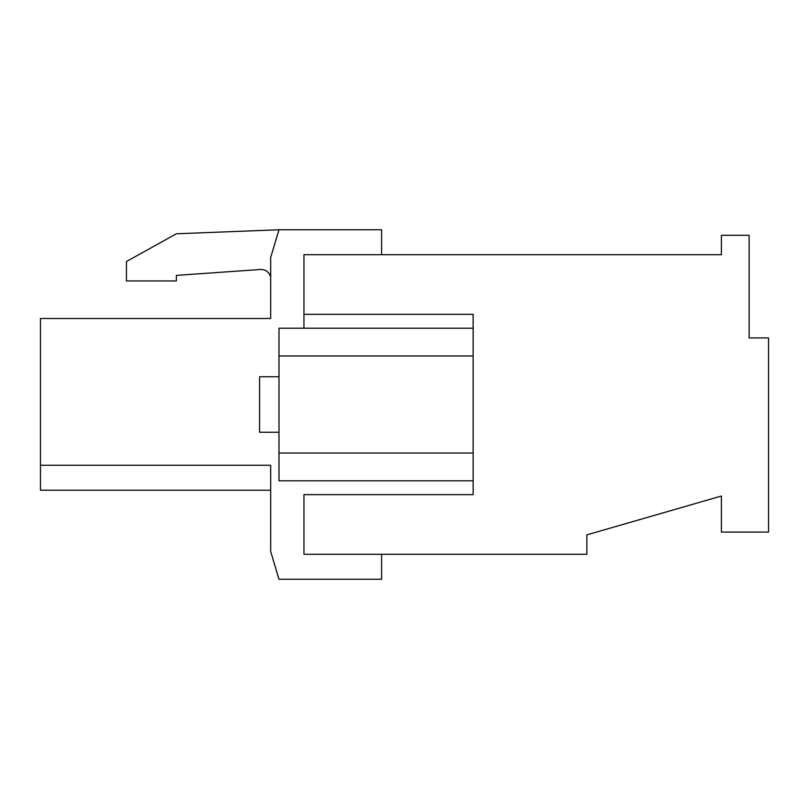 <?xml version="1.0" encoding="UTF-8"?>
<svg xmlns="http://www.w3.org/2000/svg" width="809" height="809" viewBox="0 0 809 809"><rect width="100%" height="100%" fill="white"/><g stroke="black" fill="none" stroke-linecap="round" stroke-linejoin="round"><path stroke-width="1.21" d="M278.994 376.761L259.578 376.761L259.578 432.239L278.994 432.239M473.154 328.221L473.154 314.357L303.951 314.357L303.951 254.724L721.395 254.724L721.395 235.308L749.134 235.308L749.134 337.929L768.55 337.929L768.55 532.089L721.395 532.089L721.395 496.028L586.869 534.86L586.869 554.276L303.951 554.276L303.951 494.643L473.154 494.643L473.154 328.221L278.994 328.221L278.994 453.04L473.154 453.04M473.154 480.779L278.994 480.779L278.994 453.04M303.951 254.724L381.615 254.724L381.615 229.756L278.994 229.756L270.671 257.495L270.671 318.513L40.45 318.513L40.45 465.246L270.671 465.246L270.671 551.505L278.994 579.244L381.615 579.244L381.615 554.276L303.951 554.276L303.951 494.643M303.951 314.357L303.951 328.221M278.994 229.756L176.362 233.791L126.437 261.529L126.437 280.945L176.362 280.945L176.362 275.394L260.447 269.478A9.708 9.708 0 0 1 270.671 277.376M270.671 490.203L40.45 490.203L40.45 465.246M260.447 269.478L176.362 275.394M473.154 355.96L278.994 355.96"/></g></svg>
